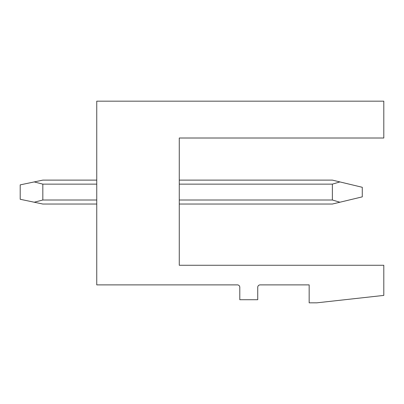 <?xml version="1.0" encoding="UTF-8"?>
<svg xmlns="http://www.w3.org/2000/svg" width="404" height="404" viewBox="0 0 404 404"><rect width="100%" height="100%" fill="white"/><g stroke="black" fill="none" stroke-linecap="round" stroke-linejoin="round"><path stroke-width="0.61" d="M96.748 101.172L383.8 101.172L383.8 138.011L179.275 138.011L179.275 265.271L383.8 265.271L383.8 295.41L316.822 302.828L309.166 302.828L309.166 284.886L260.131 284.886A2.394 2.394 0 0 0 257.737 287.279L257.737 299.718L239.794 299.718L239.794 287.279A2.394 2.394 0 0 0 237.406 284.886L96.748 284.886L96.748 101.172M179.275 204.035L332.371 204.035L339.921 202.222L332.371 200.005L179.275 200.005M179.275 180.113L332.371 180.113L362.272 187.289L362.272 196.859L339.921 202.222M339.921 181.926L332.371 184.138L332.371 200.005M96.748 204.035L42.829 204.035L34.219 202.222L42.829 200.005L96.748 200.005M96.748 180.113L42.829 180.113L34.219 181.926L42.829 184.138L42.829 200.005M34.219 181.926L20.2 184.87L20.2 199.273L34.219 202.222M332.371 184.138L179.275 184.138M96.748 184.138L42.829 184.138"/></g></svg>

